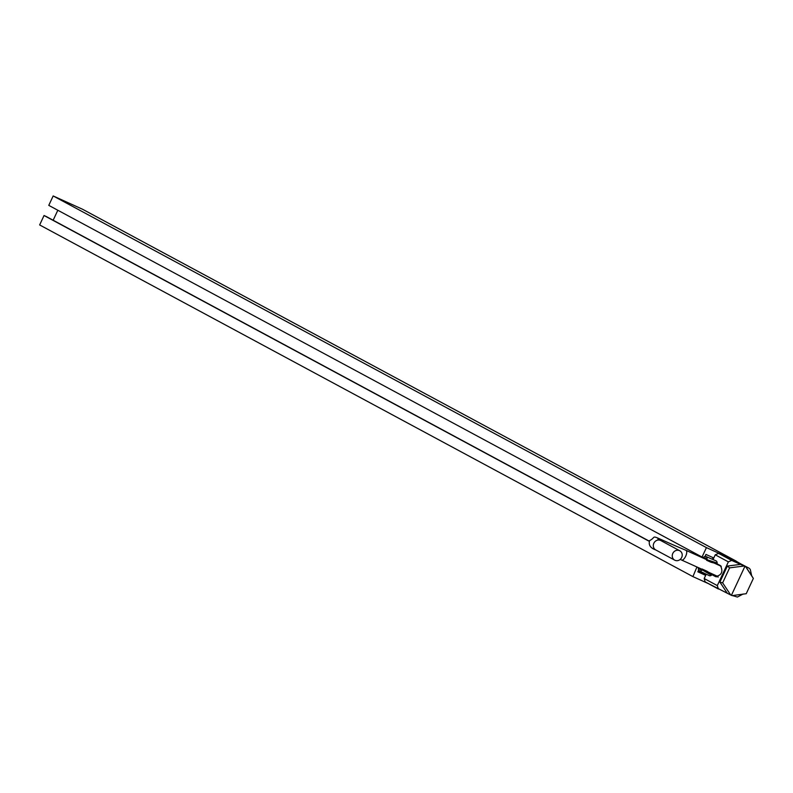 <?xml version="1.0" encoding="UTF-8"?>
<svg xmlns="http://www.w3.org/2000/svg" width="793" height="793" viewBox="0 0 793 793"><rect width="100%" height="100%" fill="white"/><g stroke="black" fill="none" stroke-linecap="round" stroke-linejoin="round"><path stroke-width="1.19" d="M736.538 561.434A2.666 2.438 118.3 0 0 735.835 560.929L82.571 209.263L53.171 195.95L706.434 547.616L702.033 557.043L703.143 557.538M735.835 560.929L706.434 547.616M53.171 195.95L48.779 205.377L702.033 557.043M53.151 220.236L57.82 210.244M696.938 566.995L692.913 576.61L39.65 224.944L44.041 215.518L46.272 216.529L649.358 541.183M692.913 576.61L708.218 583.539M697.305 567.183L698.355 567.659A7.92 3.192 -65.6 0 0 699.416 570.95A7.92 3.192 -65.6 0 0 702.32 569.899L702.132 569.027L700.031 569.691L699.129 567.976M698.643 570.088L697.84 571.812L704.957 575.034L705.502 573.854M712.312 559.253L713.066 557.648L705.948 554.426L705.007 556.448M44.041 215.518L649.298 541.341M704.957 575.034L698.068 571.327M729.996 558.292L745.628 566.658L753.35 578.434L751.675 575.728L750.277 569.433L749.157 568.234L729.996 558.292L718.557 553.375L715.256 554.803L713.036 559.561M706.216 574.191L704.194 578.533L705.146 581.884L727.29 593.253L719.885 582.102L727.369 566.063L729.619 567.867L722.641 582.855L730.69 594.968L732.117 595.622L746.233 593.709L753.35 578.434M732.445 595.583L737.401 597.05L743.16 593.997M718.379 589.011L717.308 585.591L728.37 561.86L731.701 560.443L744.924 566.321L731.404 595.315M744.191 566.004L729.619 567.867M740.771 564.358L727.369 566.063M722.641 582.855L719.885 582.102M727.29 593.253L730.69 594.968M699.416 570.95L709.329 575.668A8.128 3.271 -65.6 0 0 711.48 575.252L711.708 574.548L715.395 576.541C721.67 575.371 723.365 571.743 720.48 565.637L716.654 563.595L717.169 563.04L716.783 563.664M703.53 558.262L705.413 557.816L706.672 560.294L707.059 559.729L717.169 563.04A8.128 3.271 -65.6 0 0 716.039 560.859L705.948 556.517A7.92 3.192 -65.6 0 0 702.757 557.915M715.97 576.759L716.485 576.828M717.011 563.754L716.208 563.407L717.05 562.98M711.45 574.271L707.049 571.247L711.45 574.271L718.2 577.056M707.049 571.247L702.132 569.027M716.654 563.595L711.222 562.316M711.152 561.583L710.766 562.148L711.152 561.583L710.766 562.148L706.672 560.294L711.262 562.326M715.554 575.421L715.772 576.075M711.985 574.538L711.133 574.281L710.855 574.955L702.32 569.899M711.48 575.252L711.708 574.548M706.672 560.294L707.059 559.729A7.92 3.192 -65.6 0 0 705.948 556.517M711.351 575.203L710.855 574.955M710.766 562.148L716.208 563.407L716.535 562.762M712.223 561.86L712.53 562.673M707.326 572.368L708.189 571.981M736.053 561.176L745.628 566.658M745.678 566.579L751.675 575.728M681.683 557.469A5.333 4.877 -61.7 0 1 674.704 560.145A5.333 4.877 -61.7 0 1 672.791 553.445A5.333 4.877 -61.7 0 1 679.76 550.758A5.333 4.877 -61.7 0 1 681.683 557.469M731.701 560.443L718.557 553.375M718.18 588.902L705.245 581.933M717.308 585.591L704.194 578.533M728.37 561.86L715.256 554.803M706.404 571.753L706.593 571.089L702.509 569.225M674.704 560.145L655.761 549.945A5.333 4.877 -61.7 0 1 653.838 543.235A5.333 4.877 -61.7 0 1 660.817 540.558L679.76 550.758M655.761 549.945C650.429 548.092 648.367 544.979 649.586 540.598C658.854 536.127 644.481 532.955 686.004 550.332A5.333 2.151 114.4 0 1 685.697 556.21A5.333 2.151 114.4 0 1 681.603 560.046L680.206 559.412M735.973 560.998L82.71 209.332M658.914 540.023L657.883 538.883L660.817 540.558M681.603 560.046L701.884 569.225M708.456 572.199L717.952 576.501M686.004 550.332L706.276 559.511M713.65 562.842L721.253 566.291"/></g></svg>
